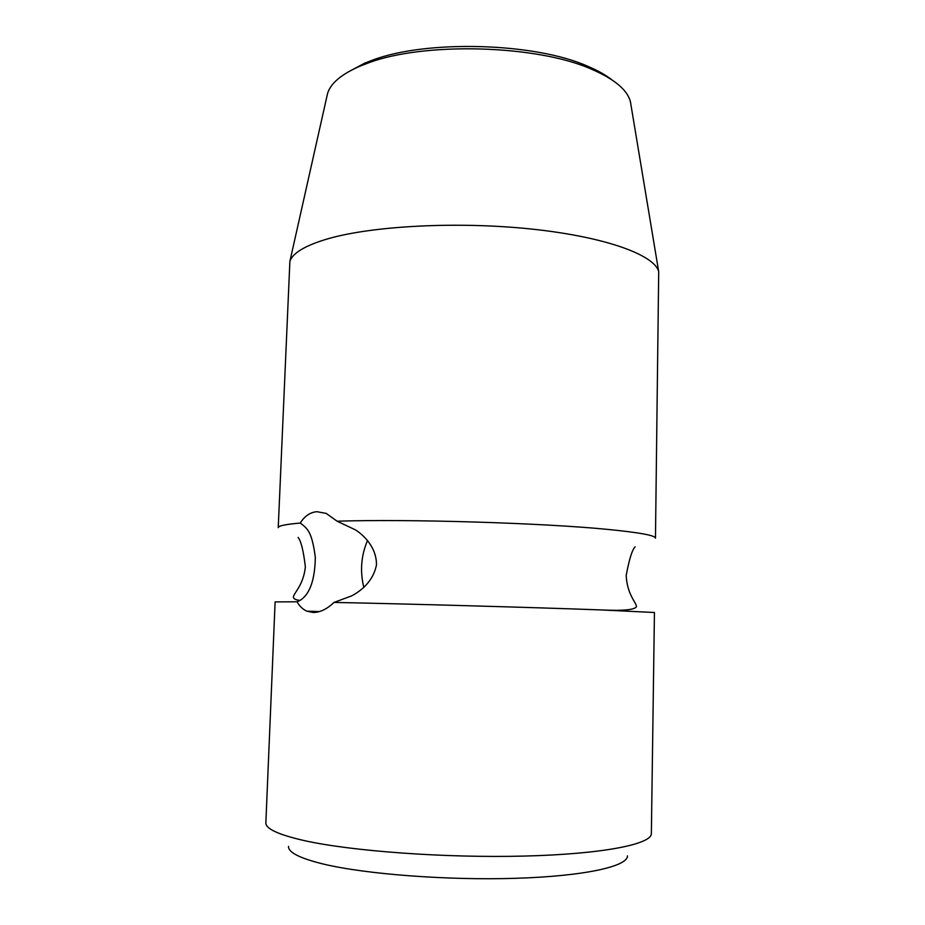 <?xml version="1.0" encoding="UTF-8"?>
<svg xmlns="http://www.w3.org/2000/svg" width="925" height="925" viewBox="0 0 925 925"><rect width="100%" height="100%" fill="white"/><g stroke="black" fill="none" stroke-linecap="round" stroke-linejoin="round"><path stroke-width="1.39" d="M607.505 529.389C639.545 532.534 655.536 535.459 655.467 538.188L658.704 271.649C654.542 254.965 605.401 236.846 531.644 229.076C458.014 221.26 372.289 225.816 327.623 238.87C305.296 245.483 292.716 252.988 289.883 261.347L278.24 527.655C278.24 525.863 285.582 524.325 300.243 523.053C304.707 516 310.28 512.219 316.951 511.698L326.213 513.41L337.093 521.203C408.411 518.89 543.079 522.995 607.505 529.389M297.064 601.793L275.118 601.897L265.857 822.764C265.521 828.707 278.275 834.639 304.094 840.559C351.292 851.162 445.411 858.099 524.174 856.076C603.112 854.099 651.94 844.132 651.362 833.529L654.438 612.5L599.77 609.876C532.985 607.413 403.312 603.782 334.029 602.418C326.883 609.217 319.877 612.57 313.008 612.466L306.903 611.171C302.868 609.402 299.584 606.28 297.064 601.793L300.001 600.429C305.504 596.972 314.789 588.103 315.333 557.428C311.91 530.73 306.984 528.291 300.243 523.053M630.954 104.941L630.445 101.843C627.508 90.026 614.558 79.157 591.584 69.225C537.032 44.862 424.032 41.706 368.208 62.992L360.253 66.057C341.579 74.116 330.688 83.227 327.589 93.39L326.895 96.443M611.691 79.689C605.505 74.856 597.457 70.358 587.548 66.184C534.835 42.619 426.344 39.59 372.405 60.183L364.716 63.143L347.546 72.312M337.093 521.203L355.443 529.875C363.109 534.743 376.648 546.86 376.463 564.886C372.995 582.577 359.328 591.78 351.778 595.839L334.029 602.418M288.496 846.387C288.161 852.376 299.781 858.261 323.357 864.054C365.548 874.206 447.688 880.519 516.266 878.288C584.982 876.114 627.982 866.297 627.439 855.856M363.837 587.502C359.86 571.245 361.097 555.532 367.572 540.35M327.589 93.39L289.883 261.347M372.405 60.183L368.208 62.992M587.548 66.184L591.584 69.225M630.445 101.843L658.704 271.649M635.128 546.825C632.145 549.785 629.173 559.359 626.19 575.547C627.138 594.694 636.319 602.429 636.481 606.615C634.827 609.922 622.594 611.009 599.77 609.876M306.915 611.182L319.518 611.552M298.07 537.413C300.995 540.732 303.423 550.548 305.366 566.852C303.469 585.201 293.93 592.74 293.387 597.03C293.445 598.799 295.642 599.932 300.001 600.429"/></g></svg>
